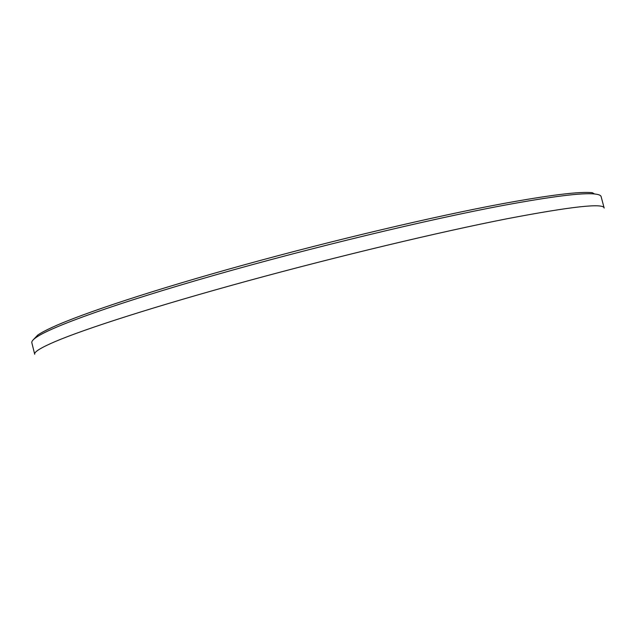 <?xml version="1.0" encoding="UTF-8"?>
<svg xmlns="http://www.w3.org/2000/svg" width="636" height="636" viewBox="0 0 636 636"><rect width="100%" height="100%" fill="white"/><g stroke="black" fill="none" stroke-linecap="round" stroke-linejoin="round"><path stroke-width="0.95" d="M33.199 339.839L37.707 335.1C40.935 332.867 46.007 330.171 52.907 327.023C82.942 313.31 153.666 289.857 244.001 264.902C334.266 239.979 434.952 216.28 501.876 203.814C549.894 195.014 580.032 191.317 592.291 192.708L594.573 193.98C582.337 192.636 552.064 196.413 503.76 205.325C428.728 219.34 310.972 247.658 213.648 275.452C116.15 303.293 51.556 326.658 36.324 337.319C32.977 339.624 31.49 341.437 31.84 342.756L34.702 354.268C33.939 352.018 40.601 347.852 54.68 341.778C85.033 328.788 156.416 305.868 247.539 280.953C338.598 256.062 440.048 231.87 507.274 218.705C571.39 206.477 603.683 202.924 604.16 208.052L601.115 196.588C600.789 195.26 598.611 194.393 594.573 193.98M37.707 335.1L36.324 337.319"/></g></svg>
